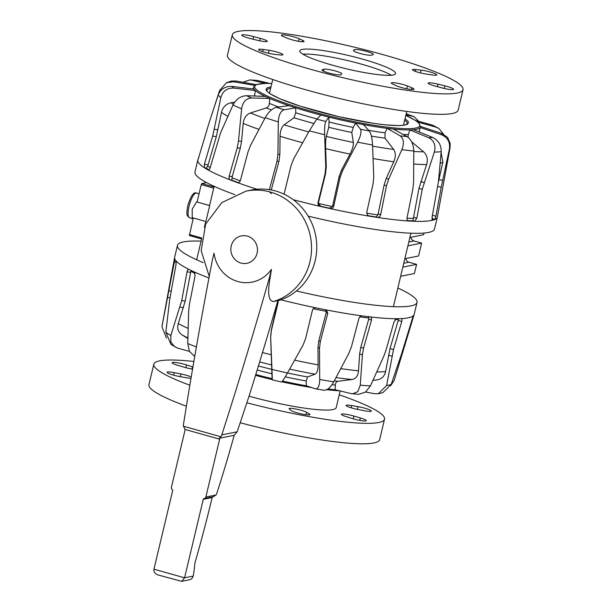 <?xml version="1.0" encoding="UTF-8"?>
<svg xmlns="http://www.w3.org/2000/svg" width="612" height="612" viewBox="0 0 612 612"><rect width="100%" height="100%" fill="white"/><g stroke="black" fill="none" stroke-linecap="round" stroke-linejoin="round"><path stroke-width="0.92" d="M270.343 276.333C267.314 292.88 268.4 301.272 273.61 301.517L277.886 300.653A4806.235 4565.788 78.6 0 1 249.528 394.686L237.181 431.789L221.796 434.887A4806.235 4565.788 -101.4 0 0 269.754 276.448L271.453 269.311L270.343 276.333L269.754 276.448M237.181 431.789L234.174 435.277L219.173 438.291L220.917 436.769L183.447 426.227A5.179 4.919 -101.4 0 1 183.524 424.116A4806.235 4565.788 -101.4 0 1 212.333 260.299L214.032 253.154A33.446 31.77 -101.4 0 0 237.907 281.551A33.446 31.77 -101.4 0 0 271.453 269.311M209.258 276.364L201.164 250.66L205.655 224.099L221.812 202.603L246.093 191.112L251.325 190.057A56.962 54.116 78.6 0 1 275.63 191.013A56.962 54.116 78.6 0 1 316.764 245.825A56.962 54.116 78.6 0 1 277.856 300.752M212.777 496.822L212.15 497.533A407.202 114.406 -74.3 0 1 195.549 560.73A8.285 2.326 105.7 0 0 194.631 565.457A53.152 14.933 -74.3 0 1 193.262 576.06L191.785 578.745L189.475 579.793L181.695 581.354L184.572 577.804L203.268 499.316A1.033 0.987 78.6 0 1 204.125 498.558A2.073 1.966 -101.4 0 0 205.854 497.036L219.647 439.148A3.106 0.872 -74.3 0 1 219.517 439.141A3.106 0.872 -74.3 0 1 219.173 438.291M183.447 426.227L184.725 428.599A3.106 0.872 105.7 0 0 185.069 429.456A3.106 0.872 105.7 0 0 185.199 429.456L171.406 487.343A2.073 1.966 -101.4 0 0 172.232 489.585A1.033 0.987 78.6 0 1 172.645 490.709L153.949 569.191C153.574 571.937 155.004 573.872 158.24 575.012L181.695 581.354M220.917 436.769A5.179 4.919 -101.4 0 0 221.796 434.887M234.174 435.277A362.488 101.844 -74.3 0 1 217.038 492.576A6.212 1.744 -74.3 0 1 216.082 494.978L213.305 496.714M391.313 75.245A49.197 6.709 13.4 0 0 348.052 60.672A49.197 6.709 13.4 0 0 302.863 54.17A49.197 6.709 13.4 0 1 318.684 55.095A49.197 6.709 13.4 0 1 391.313 75.245M201.088 241.143A123.119 16.799 13.4 0 0 177.48 245.366A123.119 16.799 13.4 0 0 203.291 262.67M177.48 245.366L174.634 257.308A123.119 16.799 13.4 0 0 174.611 257.423A123.119 16.799 13.4 0 0 174.94 259.281A123.119 16.799 13.4 0 0 176.08 260.934A123.119 16.799 13.4 0 0 189.062 269.464A123.119 16.799 13.4 0 0 194.012 271.82A123.119 16.799 13.4 0 0 208.952 277.978M278.116 300.683L278.169 302.297L271.353 330.602L270.68 337.48L271.973 369.418A119.409 16.287 13.4 0 0 287.456 373.006L303.101 344.992L305.625 338.535L312.441 310.238C313.061 308.463 314.308 307.683 316.175 307.897A123.119 16.799 13.4 0 0 325.615 309.794L326.448 310.093L327.78 313.313L320.344 341.496L319.495 348.282L319.709 379.486A119.409 16.287 13.4 0 0 333.769 381.834L348.932 353.2L351.464 346.69L358.9 318.515C359.535 316.741 360.644 315.868 362.22 315.907A123.119 16.799 13.4 0 0 369.977 316.886C371.354 317.215 371.867 318.286 371.492 320.099L363.551 348.213L362.396 354.891L360.254 385.17A119.409 16.287 13.4 0 0 370.459 385.874L383.755 356.368L386.134 349.773L394.074 321.66L396.545 318.722A123.119 16.799 13.4 0 0 401.265 318.607A123.119 16.799 13.4 0 0 404.532 318.362A123.119 16.799 13.4 0 0 413.207 315.846A123.119 16.799 13.4 0 0 414.087 314.667L414.148 314.492A123.119 16.799 13.4 0 0 414.179 314.369L417.017 302.435A123.119 16.799 13.4 0 0 397.854 288.022M365.563 392.024L374.475 393.684L378.338 393.738L386.6 385.483L393.501 349.597L401.755 321.476C402.206 319.686 402.046 318.73 401.265 318.607L401.457 318.63M176.08 260.934L176.042 264.514L169.608 300.24L165.852 332.24L170.985 344.411L177.411 348.044L189.437 351.403M165.852 332.24A119.409 16.287 13.4 0 0 170.84 335.521L181.726 300.553L187.073 271.759C187.494 269.961 188.159 269.196 189.062 269.464L188.84 269.387M170.84 335.521L170.847 342.062L174.833 346.943M187.876 338.535L182.07 334.917C178.191 332.186 176.922 328.407 178.268 323.58L185.176 301.188L190.829 271.338A119.309 16.279 13.4 0 0 195.09 273.411M191.059 270.435L190.829 271.338M194.012 271.82L195.121 275.584L189.445 304.225L188.649 311.187L187.769 343.562L189.46 351.449L194.746 356.406M278.177 300.614L271.307 330.067L270.634 336.944L271.904 373.771A1193.92 8.797 87.6 0 1 272.103 378.675L272.317 379.861L281.474 381.995M271.973 369.418L272.317 379.861M280.809 299.811A123.119 16.799 13.4 0 0 316.175 307.897M287.456 373.006C284.129 378.882 282.117 381.873 281.436 381.972M325.783 309.825L326.25 312.48L318.814 340.662L317.965 347.448L318.125 364.882C318.072 370.092 317.054 373.198 315.081 374.2L307.499 376.938L306.23 380.993A1193.92 467.17 82.7 0 1 306.306 385.79L315.348 388.788C318.095 389.102 319.541 385.996 319.709 379.486M324.031 390.265L315.348 388.788M325.615 309.794A123.119 16.799 13.4 0 0 362.22 315.907M333.769 381.834C330.335 387.801 326.961 390.578 323.633 390.173M368.684 316.419L368.753 319.112L360.805 347.226L359.649 353.904L358.525 370.826C358.005 375.867 355.893 378.767 352.175 379.509L338.015 381.276C336.416 381.605 335.521 382.867 335.345 385.063A1193.92 837.208 72.4 0 1 335.093 389.714L351.487 393.677L358.846 394.281L365.456 392.101L370.459 385.874M396.545 318.722A123.119 16.799 13.4 0 1 369.977 316.886L370.375 316.978M360.254 385.17L357.798 391.657L352.543 393.845M398.687 318.699L390.012 348.633L385.583 371.591C384.474 376.472 381.475 379.264 376.579 379.968M386.6 385.483A119.409 16.287 13.4 0 0 391.19 384.428L401.556 353.958L413.207 315.846M391.19 384.428L382.844 392.674L378.338 393.738M414.148 314.492A123.119 16.799 13.4 0 1 414.087 314.667L394.197 380.389L390.67 385.69M296.453 290.975A123.119 16.799 13.4 0 0 417.017 302.435M161.951 326.601L161.951 326.586A119.409 16.287 13.4 0 0 161.951 326.601L174.902 259.243M161.943 326.663L166.464 338.069M271.277 189.98L278.934 161.3L279.868 154.354L280.044 136.269C280.227 130.807 281.604 126.998 284.175 124.84L294.005 117.749L295.734 112.799A1193.92 622.167 -90.1 0 1 295.741 107.842A85.818 11.712 -166.6 0 1 288.933 105.631A85.818 11.712 -166.6 0 1 269.77 98.455A85.818 11.712 -166.6 0 1 265.302 96.444A85.818 11.712 -166.6 0 1 255.426 90.553A85.818 11.712 -166.6 0 1 254.079 89.092A85.818 11.712 -166.6 0 1 253.529 87.103L253.054 88.962M234.847 194.647A123.119 16.799 -166.6 0 1 194.983 171.911L197.821 159.977A123.119 16.799 -166.6 0 1 198.158 159.204L198.831 157.429M257.002 189.246A123.119 16.799 -166.6 0 1 237.318 182.575A123.119 16.799 -166.6 0 1 230.403 179.982A123.119 16.799 -166.6 0 1 208.072 169.929A123.119 16.799 -166.6 0 1 204.507 167.803A123.119 16.799 -166.6 0 1 197.76 160.505A123.119 16.799 -166.6 0 1 197.821 159.977M405.029 118.69L408.005 121.321L408.518 122.469L407.493 124.198L404.073 125.223L398.443 125.598L385.376 124.856L373.481 123.349L338.765 116.663L300.767 106.343L279.898 98.746L270.014 93.758L266.472 90.76L265.968 89.612L266.993 87.883L271.032 86.774M450.187 143.445L450.049 147.76A119.409 16.287 -166.6 0 1 449.407 148.991L441.206 187.264L435.935 216.158L434.78 219.486A123.119 16.799 -166.6 0 1 432.378 220.274A123.119 16.799 -166.6 0 1 429.93 220.748A123.119 16.799 -166.6 0 1 414.469 221.292A123.119 16.799 -166.6 0 1 408.464 220.978L408.066 220.886M432.378 220.274L432.034 217.444L438.444 181.756L441.198 151.692C441.328 145.166 438.513 140.431 432.738 137.493A108.079 14.742 -166.6 0 1 428.691 137.731L409.964 129.92A1193.92 1080.394 123.5 0 1 408.303 134.556L407.997 137.187M406.169 113.893L406.789 114.023A108.079 14.742 -166.6 0 1 413.314 116.464L405.947 114.842M418.799 121.383L414.186 116.731L406.789 114.023M414.186 116.731L413.314 116.464M415.54 120.487L432.569 125.131A108.079 14.742 -166.6 0 1 435.935 127.143L417.728 122.063M443.516 134.166L438.888 128.482L432.569 125.131M438.888 128.482L435.935 127.143M420.536 126.447L441.749 133.439A108.079 14.742 -166.6 0 1 441.374 134.663L420.199 127.525A1193.92 1183.019 -170.2 0 1 419.136 131.978M450.18 143.445L447.556 137.371L441.749 133.439M450.049 147.76L437.389 216.923A123.119 16.799 -166.6 0 1 437.366 217.038A123.119 16.799 -166.6 0 1 434.78 219.486L433.067 219.073L432.018 217.543M449.407 148.991C450.348 142.206 447.67 137.425 441.374 134.663M441.13 152.51L442.858 162.019L438.414 182.101M433.067 219.073A121.413 16.562 -166.6 0 1 431.904 219.501M405.81 115.416L415.602 120.533L418.945 123.165L420.498 126.883A85.818 11.712 -166.6 0 1 420.199 127.525A85.818 11.712 -166.6 0 1 413.544 129.713L432.738 137.493M441.198 151.692A119.409 16.287 -166.6 0 1 434.321 152.082L422.242 189.36L416.81 218.308L414.469 221.292L412.932 220.825A121.413 16.562 -166.6 0 1 407.577 220.55M434.321 152.082C436.05 145.465 434.176 140.684 428.691 137.731M411.669 141.862L423.558 151.784C427.122 155.119 428.132 159.388 426.595 164.59L418.975 188.366L412.932 220.825M407.714 220.672L408.464 220.978C407.278 220.725 406.804 219.662 407.049 217.803L412.871 188.879L413.613 182.039L413.788 151.019C413.505 144.302 411.279 139.498 407.102 136.614A108.079 14.742 -166.6 0 1 400.072 135.81L387.113 128.352A1193.92 798.522 117.3 0 1 385.024 132.835L384.994 138.167L393.677 149.42C395.819 152.633 395.842 156.756 393.753 161.782L386.317 178.237L384.145 184.916L377.918 214.927A119.309 16.279 -166.6 0 1 366.642 213.152M413.544 129.713A85.818 11.712 -166.6 0 1 409.964 129.92A85.818 11.712 -166.6 0 1 393.325 129.055L407.102 136.614M413.788 151.019A119.409 16.287 -166.6 0 1 401.862 149.657L388.635 179.186L386.47 185.864L380.649 214.789C380.121 216.617 379.042 217.497 377.405 217.428A123.119 16.799 -166.6 0 1 368.829 216.074A123.119 16.799 -166.6 0 1 329.998 208.57A123.119 16.799 -166.6 0 1 320.344 206.405A123.119 16.799 -166.6 0 1 293.324 199.742M408.464 220.978A123.119 16.799 -166.6 0 1 377.405 217.428L376.311 216.985A121.413 16.562 -166.6 0 1 368.37 215.73L367.43 215.34M401.862 149.657C404.348 143.254 403.759 138.641 400.072 135.81M437.366 217.038L434.52 228.98A123.119 16.799 -166.6 0 1 308.18 216.143M393.325 129.055A85.818 11.712 -166.6 0 1 387.113 128.352A85.818 11.712 -166.6 0 1 363.367 124.596A85.818 11.712 -166.6 0 1 355.603 123.089A1193.92 386.141 117.2 0 1 353.262 127.449L351.785 132.467L353.346 142.466C353.614 145.342 352.497 149.213 350.003 154.086L341.542 170.06L339.117 176.631L332.729 205.471L332.27 206.535L329.539 208.225A121.413 16.562 -166.6 0 1 320.589 206.213L318.492 203.444L318.546 202.289L325.569 173.594L326.28 166.64L325.645 148.624C325.492 143.154 325.722 139.085 326.341 136.407L328.743 127.296L329.034 122.017A1193.92 172.913 -91.3 0 1 328.851 117.091A85.818 11.712 -166.6 0 1 320.872 115.056A85.818 11.712 -166.6 0 1 307.928 111.506A85.818 11.712 -166.6 0 1 295.741 107.842L284.144 109.793A108.079 14.742 -166.6 0 1 276.44 107.291L288.933 105.631M208.646 124.236L219.616 90.454L226.486 82.712L233.623 81.74A108.079 14.742 -166.6 0 1 235.888 80.991L256.153 84.647M208.929 169.807A121.413 16.562 -166.6 0 1 206.198 168.155L204.507 167.803L204.4 164.2L212.701 135.986L220.833 97.698A119.409 16.287 -166.6 0 1 218.247 94.891L208.944 123.295L197.768 160.535M238.451 182.621L238.244 182.583A121.413 16.562 -166.6 0 1 231.833 180.18L230.403 179.982C229.186 179.324 228.781 178.061 229.179 176.195L237.242 147.844L238.519 140.944L241.602 108.829A119.409 16.287 -166.6 0 1 233.027 104.973L220.557 132.865L210.199 167.657C209.595 169.425 208.883 170.182 208.072 169.929L208.294 170.006M269.364 189.812L276.976 161.293L277.917 154.339L278.322 121.933A119.409 16.287 -166.6 0 1 265.241 117.68L250.53 145.442L248.028 151.883L240.417 180.41C239.782 182.177 238.749 182.904 237.318 182.575L237.946 182.682M271.376 193.637L269.456 191.808M320.589 206.213L320.344 206.405C318.531 205.8 317.758 204.561 318.018 202.679L325.033 173.992L325.745 167.03L324.643 134.732A119.409 16.287 -166.6 0 1 309.32 130.83L293.668 158.86L291.128 165.355L284.075 194.18M368.37 215.73L367.736 215.608L366.718 212.578L373.106 183.745L373.748 176.83L372.563 145.021A119.409 16.287 -166.6 0 1 357.645 142.145L342.521 170.794L340.096 177.373L333.708 206.206C333.119 208.011 331.88 208.799 329.998 208.57L329.539 208.225M242.941 82.268L249.773 79.912L256.994 80.409L269.815 83.408M249.773 79.912L251.333 80.111A108.079 14.742 -166.6 0 1 256.994 80.409M265.631 83.37L251.333 80.111M226.486 82.712L231.214 81.105L235.888 80.991M255.189 85.496L233.623 81.74M218.247 94.891C220.718 88.962 225.361 86.131 232.185 86.407L254.079 89.092M220.833 97.698C222.707 91.111 226.998 87.899 233.708 88.059A108.079 14.742 -166.6 0 1 232.185 86.407M206.198 168.155L207.743 166.082L216.296 136.736L221.475 112.34C222.776 107.077 225.989 103.887 231.099 102.755L234.679 102.166M254.385 96.015L254.538 95.38A1193.92 1160.237 -112.2 0 1 255.426 90.553L233.708 88.059M233.027 104.973C236.094 99.106 240.593 96.015 246.529 95.709L265.302 96.444M241.602 108.829C242.673 102.066 246.001 98.448 251.578 97.981A108.079 14.742 -166.6 0 1 246.529 95.709M231.833 180.18L232.216 176.616L240.279 148.265L241.549 141.364L243.194 123.433C243.89 118.047 246.322 114.543 250.484 112.945L266.312 107.934C268.11 107.222 269.127 105.708 269.387 103.382A1193.92 971.397 -92.5 0 1 269.77 98.455L251.578 97.981M265.241 117.68C268.637 111.789 272.371 108.324 276.44 107.291M278.322 121.933C278.674 115.048 280.617 111.001 284.144 109.793M309.32 130.83L316.748 119.149L320.872 115.056M324.643 134.732C324.482 127.816 324.857 123.387 325.768 121.451A108.079 14.742 -166.6 0 1 316.748 119.149M357.645 142.145C360.728 135.948 361.669 131.649 360.476 129.239L355.603 123.089A85.818 11.712 -166.6 0 1 328.851 117.091L325.768 121.451M372.563 145.021C372.173 138.167 371.071 133.47 369.265 130.937A108.079 14.742 -166.6 0 1 360.476 129.239M363.367 124.596L369.265 130.937M376.311 216.985L377.918 214.927M402.826 267.123L416.581 264.361L408.923 262.211A4.353 4.131 78.6 0 1 405.825 258.539M407.898 245.863L421.645 243.102L413.987 240.952A4.353 4.131 78.6 0 1 410.889 237.28M209.641 205.724L206.114 220.534M193.293 217.956L189.383 235.513L201.769 238.994M209.618 205.525L196.636 201.876L192.214 209.097L192.199 217.65L205.777 221.468M206.581 182.606L201.815 183.524L201.233 184.633L197.095 202.006M409.895 237.487L423.642 234.717L424.039 233.05M404.83 258.738L418.577 255.977L421.645 243.102M400.646 276.287L414.393 273.526L416.581 264.361M339.239 394.824A118.583 16.18 -166.6 0 1 384.55 419.159A118.583 16.18 -166.6 0 1 372.593 423.213A118.583 16.18 -166.6 0 1 246.965 402.795M189.85 385.216A118.583 16.18 -166.6 0 1 153.834 364.194A118.583 16.18 -166.6 0 1 165.791 360.139A118.583 16.18 -166.6 0 1 193.866 361.485M384.55 419.159L379.677 439.615A118.583 16.18 -166.6 0 1 367.72 443.669A118.583 16.18 -166.6 0 1 240.317 422.793M186.4 406.2A118.583 16.18 -166.6 0 1 148.961 384.657L153.834 364.194M340.165 390.938L336.195 407.638A68.873 9.394 -166.6 0 1 329.248 409.994A68.873 9.394 -166.6 0 1 249.061 396.186M192.566 369.097A9.318 1.27 -166.6 0 1 184.487 367.299L178.061 365.418A9.838 1.339 -166.6 0 1 172.117 362.709A9.838 1.339 -166.6 0 1 185.306 364.553A9.838 1.339 -166.6 0 1 186.553 364.936L192.528 366.84A9.318 1.27 -166.6 0 1 192.925 366.971M365.463 410.943A9.838 1.339 -166.6 0 1 364.148 410.698L357.431 409.374A9.318 1.27 -166.6 0 1 346.101 405.419A9.318 1.27 -166.6 0 1 351.655 405.557L358.051 406.666A9.838 1.339 -166.6 0 1 371.331 411.08A9.838 1.339 -166.6 0 1 365.463 410.943M353.078 418.792A9.838 1.339 -166.6 0 1 351.831 418.417L345.857 416.512A9.318 1.27 -166.6 0 1 341.404 414.301A9.318 1.27 -166.6 0 1 353.897 416.053L360.323 417.935A9.838 1.339 -166.6 0 1 366.274 420.643A9.838 1.339 -166.6 0 1 353.078 418.792M291.549 410.759A9.838 1.339 -166.6 0 1 291.113 410.468L289.377 409.099A9.318 1.27 -166.6 0 1 289.094 408.663A9.318 1.27 -166.6 0 1 296.514 409.153A9.318 1.27 -166.6 0 1 306.528 412.274L309.213 413.819A9.838 1.339 -166.6 0 1 309.955 414.569A9.838 1.339 -166.6 0 1 302.121 414.056A9.838 1.339 -166.6 0 1 291.549 410.759M191.013 378.254A9.318 1.27 -166.6 0 1 186.729 377.795L180.333 376.686A9.838 1.339 -166.6 0 1 167.061 372.272A9.838 1.339 -166.6 0 1 172.921 372.41A9.838 1.339 -166.6 0 1 174.236 372.654L180.953 373.97A9.318 1.27 -166.6 0 1 191.227 377.023M375.493 74.32A49.197 6.709 13.4 0 0 395.536 73.608A49.197 6.709 13.4 0 0 370.291 61.414A49.197 6.709 13.4 0 0 319.877 50.1A49.197 6.709 13.4 0 0 299.826 50.811A49.197 6.709 13.4 0 0 325.071 63.005A49.197 6.709 13.4 0 0 375.493 74.32M232.323 34.731L227.45 55.187A118.583 16.18 13.4 0 0 288.306 84.594A118.583 16.18 13.4 0 0 409.841 111.858A118.583 16.18 13.4 0 0 458.166 110.152L463.039 89.696A118.583 16.18 13.4 0 0 402.183 60.29A118.583 16.18 13.4 0 0 280.656 33.025A118.583 16.18 13.4 0 0 232.323 34.731A118.583 16.18 13.4 0 0 293.179 64.138A118.583 16.18 13.4 0 0 414.714 91.395A118.583 16.18 13.4 0 0 463.039 89.696M283.586 36.666A9.838 1.339 -166.6 0 1 282.775 36.315A9.838 1.339 -166.6 0 1 281.382 35.228A9.838 1.339 -166.6 0 1 288.52 35.611A9.838 1.339 -166.6 0 1 299.13 38.701L302.741 40.4A9.318 1.27 -166.6 0 1 304.065 41.432A9.318 1.27 -166.6 0 1 297.937 41.195A9.318 1.27 -166.6 0 1 288.007 38.472L283.586 36.666M250.453 38.556A9.838 1.339 -166.6 0 1 249.084 38.204A9.838 1.339 -166.6 0 1 241.771 35.114A9.838 1.339 -166.6 0 1 253.605 36.575L260.345 38.388A9.318 1.27 -166.6 0 1 267.268 41.318A9.318 1.27 -166.6 0 1 257.361 40.262L250.453 38.556M274.275 54.3A9.838 1.339 -166.6 0 1 273.143 54.154A9.838 1.339 -166.6 0 1 263.336 51.875A9.838 1.339 -166.6 0 1 258.593 49.526A9.838 1.339 -166.6 0 1 263.183 49.465L269.104 50.329A9.318 1.27 -166.6 0 1 278.399 52.487A9.318 1.27 -166.6 0 1 282.897 54.713A9.318 1.27 -166.6 0 1 279.615 54.912L274.275 54.3M341.098 74.679A9.838 1.339 -166.6 0 1 340.869 74.817A9.838 1.339 -166.6 0 1 330.273 73.386A9.838 1.339 -166.6 0 1 321.996 70.043A9.838 1.339 -166.6 0 1 322.264 69.822L323.901 69.233A9.318 1.27 -166.6 0 1 333.938 70.594A9.318 1.27 -166.6 0 1 341.779 73.761A9.318 1.27 -166.6 0 1 341.748 73.83L341.098 74.679M411.784 87.753A9.838 1.339 -166.6 0 1 412.587 88.105A9.838 1.339 -166.6 0 1 413.98 89.191A9.838 1.339 -166.6 0 1 406.842 88.816A9.838 1.339 -166.6 0 1 396.232 85.718L392.621 84.02A9.318 1.27 -166.6 0 1 391.305 82.995A9.318 1.27 -166.6 0 1 397.433 83.232A9.318 1.27 -166.6 0 1 407.355 85.948L411.784 87.753L411.371 89.482M444.909 85.864A9.838 1.339 -166.6 0 1 446.278 86.223A9.838 1.339 -166.6 0 1 453.591 89.314A9.838 1.339 -166.6 0 1 441.765 87.845L435.017 86.032A9.318 1.27 -166.6 0 1 428.094 83.102A9.318 1.27 -166.6 0 1 438.008 84.158L444.909 85.864L444.289 88.472M421.087 70.128A9.838 1.339 -166.6 0 1 422.219 70.273A9.838 1.339 -166.6 0 1 432.026 72.545A9.838 1.339 -166.6 0 1 436.769 74.894A9.838 1.339 -166.6 0 1 432.179 74.955L426.258 74.09A9.318 1.27 -166.6 0 1 416.963 71.933A9.318 1.27 -166.6 0 1 412.473 69.714A9.318 1.27 -166.6 0 1 415.747 69.516L421.087 70.128L420.421 72.912M354.264 49.748A9.838 1.339 -166.6 0 1 354.493 49.603A9.838 1.339 -166.6 0 1 365.089 51.033A9.838 1.339 -166.6 0 1 373.366 54.384A9.838 1.339 -166.6 0 1 373.106 54.598L371.469 55.187A9.318 1.27 -166.6 0 1 361.424 53.825A9.318 1.27 -166.6 0 1 353.583 50.658A9.318 1.27 -166.6 0 1 353.614 50.589L354.264 49.748L353.927 51.14M246.093 191.112A56.962 54.116 78.6 0 1 270.397 192.061A56.962 54.116 78.6 0 1 311.523 246.338A56.962 54.116 78.6 0 1 273.61 301.517M247.37 236.125A13.984 13.28 78.6 0 1 257.078 253.238A13.984 13.28 78.6 0 1 240.944 263.076A13.984 13.28 78.6 0 1 231.237 245.97A13.984 13.28 78.6 0 1 247.37 236.125M193.262 576.06L184.572 577.804L153.949 569.191M212.15 497.533L203.268 499.316M216.082 494.978L205.854 497.036M180.043 307.094L183.493 307.737M181.726 300.553L185.176 301.188M190.531 272.401L187.073 271.759M187.769 343.562A119.409 16.287 13.4 0 0 196.383 346.95M278.169 302.297L278.123 301.762M271.353 330.602L271.307 330.067M270.68 337.48L270.634 336.944M313.298 308.739A119.309 16.279 13.4 0 0 326.334 311.355M327.78 313.313L326.25 312.48M320.344 341.496L318.814 340.662M319.495 348.282L317.965 347.448M359.802 316.886A119.309 16.279 13.4 0 0 368.891 318.01M371.492 320.099L368.753 319.112M363.551 348.213L360.805 347.226M362.396 354.891L359.649 353.904M395.161 319.571A119.309 16.279 13.4 0 0 398.496 319.426M401.755 321.476L398.267 320.512M393.501 349.597L390.012 348.633M391.963 356.176L388.482 355.205M413.329 317.215L412.603 317.054M405.022 345.413L404.234 345.237M403.086 351.9L402.283 351.724M272.271 379.616L255.525 375.378A84.785 11.567 13.4 0 0 272.263 379.601M311.676 387.572L281.818 381.804A84.785 11.567 13.4 0 0 311.6 387.541M326.77 389.676A84.785 11.567 13.4 0 0 339.576 390.8M327.902 388.987A85.818 11.712 13.4 0 0 335.093 389.714M282.469 381.054A85.818 11.712 13.4 0 0 306.306 385.79M255.778 374.544A85.818 11.712 13.4 0 0 272.103 378.675M176.279 262.341L174.183 261.829M168.904 290.731L171.069 291.266M167.619 297.371L169.922 297.937M373.006 380.312L374.957 380.136A108.263 14.772 -166.6 0 1 373.022 380.274M385.583 371.591A116.425 15.881 -166.6 0 1 376.808 371.935M331.979 384.734A85.902 11.72 13.4 0 0 335.345 385.063M338.015 381.276A89.314 12.186 -166.6 0 1 334.267 380.894M352.175 379.509A108.263 14.772 -166.6 0 1 336.034 377.589M358.525 370.826A116.425 15.881 -166.6 0 1 340.8 368.631M285.238 376.831A85.902 11.72 13.4 0 0 306.23 380.993M307.499 376.938A89.314 12.186 -166.6 0 1 287.479 372.96M315.081 374.2A108.263 14.772 -166.6 0 1 289.637 369.105M318.125 364.882A116.425 15.881 -166.6 0 1 294.632 360.17M257.162 370.031A85.902 11.72 13.4 0 0 271.904 373.771M271.743 369.35A89.314 12.186 -166.6 0 1 258.409 365.961M271.705 364.966A108.263 14.772 -166.6 0 1 259.641 361.929M271.353 354.784A116.425 15.881 -166.6 0 1 262.494 352.55M187.884 337.931A108.263 14.772 -166.6 0 1 182.07 334.917M188.121 328.369A116.425 15.881 -166.6 0 1 178.268 323.58M404.685 120.136A72.216 9.853 -166.6 0 1 407.248 123.769L405.396 124.84C401.288 125.957 393.026 125.781 380.618 124.305C359.68 121.597 336.967 116.785 312.472 109.869C293.89 104.484 280.487 99.542 272.263 95.036C264.262 90.048 267.505 90.477 266.755 90.301L266.755 90.301A72.216 9.853 -166.6 0 1 270.688 88.212M284.175 124.84A108.263 14.772 13.4 0 0 296.552 128.528A108.263 14.772 13.4 0 0 308.723 131.909M280.044 136.269A116.425 15.881 13.4 0 0 291.251 139.582A116.425 15.881 13.4 0 0 302.657 142.764M294.005 117.749A89.314 12.186 13.4 0 0 304.554 120.893A89.314 12.186 13.4 0 0 313.704 123.44M316.97 118.927A85.902 11.72 -166.6 0 1 306.803 116.112A85.902 11.72 -166.6 0 1 295.734 112.799M405.802 115.439A84.785 11.567 -166.6 0 1 402.023 128.535A84.785 11.567 -166.6 0 1 308.517 110.474A84.785 11.567 -166.6 0 1 271.805 83.515L265.264 83.377L256.543 84.502L253.529 87.103M442.614 180.387L438.98 179.515M441.206 187.264L437.825 186.453M432.432 215.317L435.935 216.158M424.047 182.583L420.781 181.588M422.242 189.36L418.975 188.366M413.544 217.314L416.81 218.308M413.207 218.423A119.309 16.279 -166.6 0 1 406.995 218.14M388.635 179.186L386.317 178.237M386.47 185.864L384.145 184.916M378.323 213.84L380.649 214.789M208.531 169.998L208.072 169.929M238.244 182.583L237.318 182.575M214.368 129.163L217.956 129.912M212.701 135.986L216.296 136.736M204.4 164.2L207.996 164.949M210.207 167.634A119.309 16.279 -166.6 0 1 207.743 166.082M238.519 140.944L241.549 141.364M237.242 147.844L240.279 148.265M229.179 176.195L232.216 176.616M240.264 180.869A119.309 16.279 -166.6 0 1 232.047 177.771M277.917 154.339L279.868 154.354M276.976 161.293L278.934 161.3M270.366 189.819L271.315 189.827M325.745 167.03L326.28 166.64M325.033 173.992L325.569 173.594M318.018 202.679L318.546 202.289M332.27 206.535A119.309 16.279 -166.6 0 1 318.492 203.444M332.729 205.471L333.708 206.206M340.096 177.373L339.117 176.631M342.521 170.794L341.542 170.06M426.595 164.59A116.425 15.881 -166.6 0 1 413.758 164.001M423.558 151.784A108.263 14.772 -166.6 0 1 413.788 151.47M408.303 134.556A85.902 11.72 -166.6 0 1 403.224 134.487M440.204 163.274A116.425 15.881 13.4 0 0 442.858 162.019M255.388 96.053A85.902 11.72 -166.6 0 1 254.538 95.38M231.099 102.755A108.263 14.772 13.4 0 0 233.317 104.361M221.475 112.34A116.425 15.881 13.4 0 0 227.878 116.341M266.312 107.934A89.314 12.186 13.4 0 0 271.361 109.961M278.598 107.001A85.902 11.72 -166.6 0 1 269.387 103.382M250.484 112.945A108.263 14.772 13.4 0 0 264.835 118.445M243.194 123.433A116.425 15.881 13.4 0 0 258.998 129.392M353.262 127.449A85.902 11.72 -166.6 0 1 329.034 122.017M328.743 127.296A89.314 12.186 13.4 0 0 351.785 132.467M326.341 136.407A108.263 14.772 13.4 0 0 353.346 142.466M325.645 148.624A116.425 15.881 13.4 0 0 350.003 154.086M385.024 132.835A85.902 11.72 -166.6 0 1 368.73 130.364M371.4 136.124A89.314 12.186 13.4 0 0 384.994 138.167M372.609 146.146A108.263 14.772 13.4 0 0 393.677 149.42M373.083 158.531A116.425 15.881 13.4 0 0 393.753 161.782M403.752 263.252L408.923 262.211M408.816 241.992L413.987 240.952M196.406 193.048C193.729 191.655 190.852 195.84 187.792 205.594C186.01 215.921 186.997 215.439 189.475 217.696A12.806 3.596 -74.3 0 1 189.07 206.175A12.806 3.596 -74.3 0 1 195.932 193.048A12.806 3.596 -74.3 0 1 196.406 193.048L199.084 193.644M213.718 188.144L201.233 184.633M214.001 186.951L201.815 183.524M201.685 238.007L189.345 234.541M201.555 238.925L189.429 235.513M185.895 367.69L186.553 364.936M173.64 375.164L174.236 372.654M180.31 376.678L180.953 373.97M308.953 414.905L309.213 413.819M305.946 414.714L306.528 412.274M359.741 420.383L360.323 417.935M353.239 418.838L353.897 416.053M357.408 409.374L358.051 406.666M351.12 407.806L351.655 405.557M192.007 369.013L192.528 366.84M415.747 69.516L415.303 71.367M438.008 84.158L437.404 86.674M407.355 85.948L406.682 88.778M322.264 69.822L322.134 70.357M323.901 69.233L323.442 71.153M263.183 49.465L262.663 51.653M269.104 50.329L268.416 53.244M253.605 36.575L252.986 39.183M260.345 38.388L259.763 40.813M299.13 38.701L298.518 41.295M302.741 40.4L302.42 41.754M204.347 498.528L213.642 496.661M185.069 429.456L219.517 439.141M326.739 389.691L339.721 390.831M161.951 326.586L174.611 257.423M376.961 379.922L374.957 380.136M214.146 186.323L209.457 206.03M205.785 221.445L204.37 227.358M201.47 239.529L196.651 259.786M189.475 217.696L193.063 218.92M410.912 233.203L393.409 306.658M406.751 111.445L403.469 125.23M272.761 79.522L269.471 93.307"/></g></svg>
